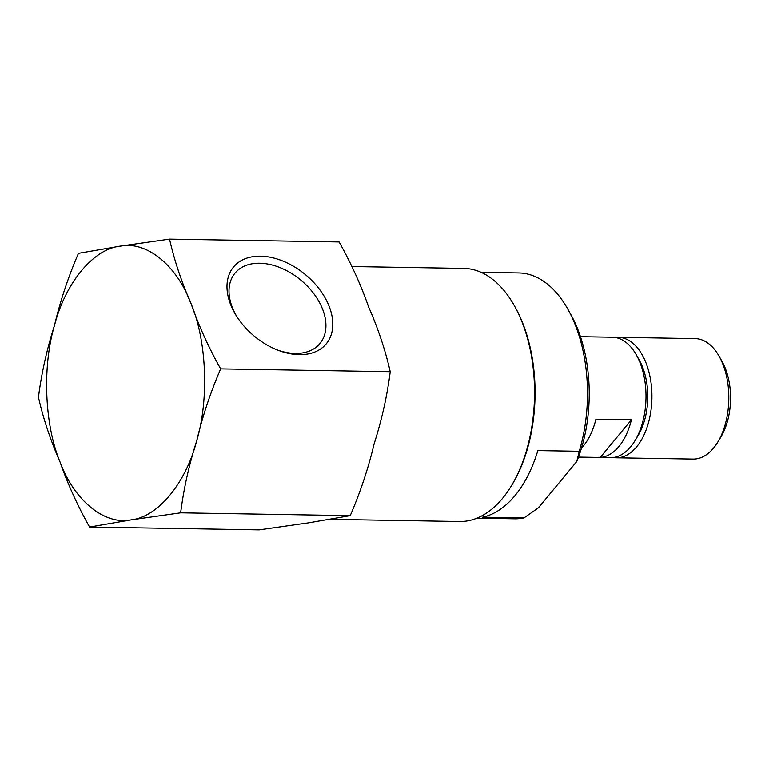 <?xml version="1.0" encoding="UTF-8"?>
<svg xmlns="http://www.w3.org/2000/svg" width="769" height="769" viewBox="0 0 769 769"><rect width="100%" height="100%" fill="white"/><g stroke="black" fill="none" stroke-linecap="round" stroke-linejoin="round"><path stroke-width="1.15" d="M581.479 448.125A60.251 34.672 -89 0 0 583.421 445.933A60.251 34.672 -89 0 0 595.908 419.259L631.397 419.855A60.251 34.672 91 0 1 618.91 446.529A60.251 34.672 91 0 1 600.224 457.459L578.48 457.094M580.46 336.687L612.335 337.216A60.251 34.672 91 0 1 636.434 355.057A60.251 34.672 91 0 1 635.002 440.675A60.251 34.672 91 0 1 630.743 446.722A60.251 34.672 91 0 1 610.326 457.699L578.451 457.171M330.612 519.354L459.593 521.507A126.568 72.824 -89 0 0 502.465 498.447A126.568 72.824 -89 0 0 511.423 485.748A126.568 72.824 -89 0 0 514.432 305.879A126.568 72.824 -89 0 0 463.813 268.41L352.096 266.545M511.423 485.748L512.346 484.22A124.395 71.575 -89 0 0 515.297 307.437L514.432 305.879M390.229 371.696L220.645 368.87C208.572 347.328 198.748 325.681 191.173 303.938C181.599 282.156 174.39 260.556 169.545 239.13L339.119 241.956C351.193 263.507 361.017 285.155 368.601 306.898C378.165 328.671 385.375 350.279 390.229 371.696C387.211 395.602 381.857 419.614 374.157 443.742C368.438 467.908 360.469 491.881 350.231 515.653L308.609 522.833L259.134 529.87L89.56 527.044L131.182 519.863L180.657 512.827L350.231 515.653M260.489 256.183A60.213 39.998 -140.3 0 1 331.997 316.049A60.213 39.998 -140.3 0 1 278.465 350.395A60.213 39.998 -140.3 0 1 235.948 315.155A60.213 39.998 -140.3 0 1 260.489 256.183M169.545 239.13L120.07 246.167L78.448 253.347C68.21 277.119 60.232 301.092 54.522 325.258C46.822 349.386 41.459 373.398 38.45 397.304C43.304 418.721 50.514 440.329 60.078 462.102C67.653 483.845 77.486 505.493 89.56 527.044M180.657 512.827C183.666 488.93 189.02 464.909 196.729 440.781C202.439 416.615 210.418 392.642 220.645 368.87M476.934 518.181L514.653 518.806A122.944 70.748 -89 0 0 524.045 517.883L482.644 517.191A122.944 70.748 -89 0 0 514.903 495.717A122.944 70.748 -89 0 0 537.848 450.596L579.249 451.288A122.944 70.748 -89 0 0 567.926 309.349A122.944 70.748 -89 0 0 518.758 272.947L481.038 272.322M277.292 349.943A55.147 36.633 39.7 0 0 295.229 353.423A55.147 36.633 39.7 0 0 319.933 343.522A55.147 36.633 39.7 0 0 313.867 293.739A55.147 36.633 39.7 0 0 259.711 263.238A55.147 36.633 39.7 0 0 235.006 273.139A55.147 36.633 39.7 0 0 236.612 316.222M579.249 451.288L576.769 461.506L538.348 507.857L524.045 517.883M576.769 461.506A115.715 66.586 -89 0 0 570.829 314.54L567.926 309.349M600.224 457.459L631.397 419.855M636.434 355.057L639.337 360.238A53.023 30.51 91 0 1 638.078 435.59L635.002 440.675M615.296 337.485A60.251 34.672 91 0 1 618.257 337.312A60.251 34.672 91 0 1 650.555 379.646A60.251 34.672 91 0 1 636.655 446.827A60.251 34.672 91 0 1 616.238 457.805A60.251 34.672 91 0 1 613.287 457.536M616.238 457.805L693.129 459.083A60.251 34.672 -89 0 0 713.536 448.106A60.251 34.672 -89 0 0 717.804 442.06L720.88 436.975A53.023 30.51 -89 0 0 722.139 361.622L719.236 356.432A60.251 34.672 -89 0 0 695.138 338.6L618.257 337.312M717.804 442.06A60.251 34.672 -89 0 0 719.236 356.432M120.07 246.167C146.571 240.678 176.918 265.334 191.173 303.938C206.717 340.975 209.081 399.39 196.729 440.781C185.771 483.317 157.789 517.076 131.182 519.863C104.68 525.362 74.333 500.706 60.078 462.102C44.535 425.065 42.16 366.65 54.522 325.258C65.48 282.723 93.453 248.964 120.07 246.167"/></g></svg>
